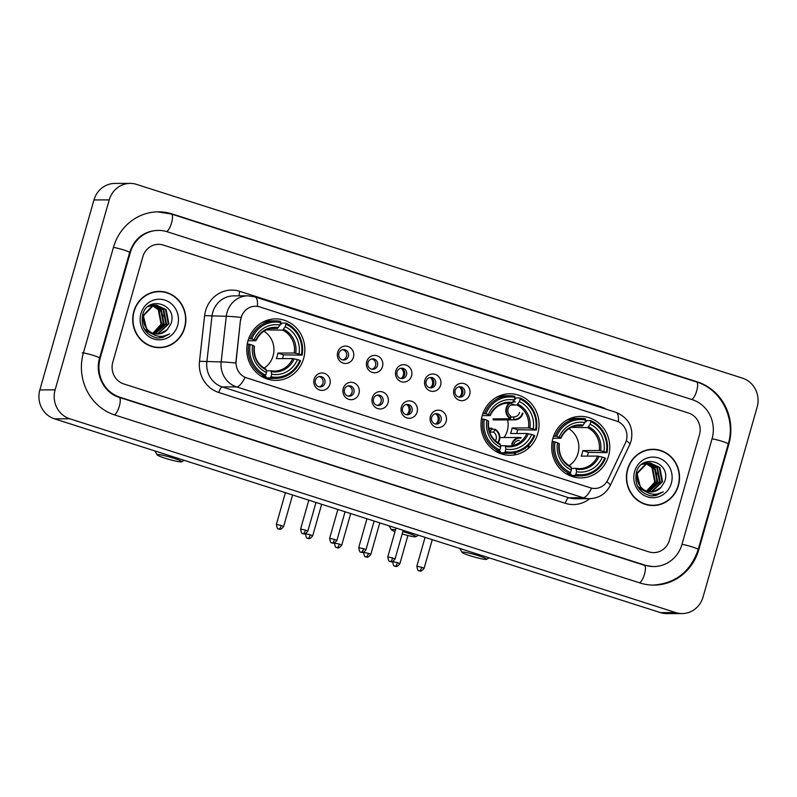 <?xml version="1.0" encoding="UTF-8"?>
<svg xmlns="http://www.w3.org/2000/svg" width="797" height="797" viewBox="0 0 797 797"><rect width="100%" height="100%" fill="white"/><g stroke="black" fill="none" stroke-linecap="round" stroke-linejoin="round"><path stroke-width="1.2" d="M482.205 415.645A30.754 29.041 89.8 0 0 510.12 455.286A30.754 29.041 89.8 0 0 537.816 433.429A30.754 29.041 89.8 0 0 509.901 393.778A30.754 29.041 89.8 0 0 482.205 415.645L490.025 415.606M552.919 438.26A30.754 29.041 89.8 0 0 580.834 477.901A30.754 29.041 89.8 0 0 608.529 456.043A30.754 29.041 89.8 0 0 580.614 416.393A30.754 29.041 89.8 0 0 552.919 438.26L560.739 438.23M248.006 340.747A30.754 29.041 89.8 0 0 275.921 380.388A30.754 29.041 89.8 0 0 303.617 358.53A30.754 29.041 89.8 0 0 275.702 318.89A30.754 29.041 89.8 0 0 248.006 340.747L255.827 340.717M329.898 384.214A8.707 8.219 -90.2 0 1 319.657 390.022A8.707 8.219 -90.2 0 1 314.167 379.173A8.707 8.219 -90.2 0 1 324.409 373.365A8.707 8.219 -90.2 0 1 329.898 384.214M315.403 380.189A5.22 4.931 89.8 0 0 320.145 386.924A5.22 4.931 89.8 0 0 324.847 383.208A5.22 4.931 89.8 0 0 320.105 376.473A5.22 4.931 89.8 0 0 315.403 380.189M358.969 393.509A8.707 8.219 -90.2 0 1 348.727 399.317A8.707 8.219 -90.2 0 1 343.228 388.468A8.707 8.219 -90.2 0 1 353.469 382.66A8.707 8.219 -90.2 0 1 358.969 393.509M344.463 389.484A5.22 4.931 89.8 0 0 349.206 396.219A5.22 4.931 89.8 0 0 353.908 392.503A5.22 4.931 89.8 0 0 349.166 385.768A5.22 4.931 89.8 0 0 344.463 389.484M388.029 402.804A8.707 8.219 -90.2 0 1 377.788 408.612A8.707 8.219 -90.2 0 1 372.289 397.763A8.707 8.219 -90.2 0 1 382.54 391.955A8.707 8.219 -90.2 0 1 388.029 402.804M373.534 398.779A5.22 4.931 89.8 0 0 378.276 405.514A5.22 4.931 89.8 0 0 382.978 401.798A5.22 4.931 89.8 0 0 378.236 395.063A5.22 4.931 89.8 0 0 373.534 398.779M417.1 412.089A8.707 8.219 -90.2 0 1 406.849 417.907A8.707 8.219 -90.2 0 1 401.359 407.058A8.707 8.219 -90.2 0 1 411.601 401.25A8.707 8.219 -90.2 0 1 417.1 412.089M402.595 408.074A5.22 4.931 89.8 0 0 407.337 414.809A5.22 4.931 89.8 0 0 412.039 411.093A5.22 4.931 89.8 0 0 407.297 404.358A5.22 4.931 89.8 0 0 402.595 408.074M446.161 421.384A8.707 8.219 -90.2 0 1 435.919 427.202A8.707 8.219 -90.2 0 1 430.42 416.353A8.707 8.219 -90.2 0 1 440.661 410.545A8.707 8.219 -90.2 0 1 446.161 421.384M431.665 417.369A5.22 4.931 89.8 0 0 436.397 424.104A5.22 4.931 89.8 0 0 441.11 420.388A5.22 4.931 89.8 0 0 436.367 413.653A5.22 4.931 89.8 0 0 431.665 417.369M353.42 357.305A8.707 8.219 -90.2 0 1 343.178 363.123A8.707 8.219 -90.2 0 1 337.679 352.274A8.707 8.219 -90.2 0 1 347.93 346.456A8.707 8.219 -90.2 0 1 353.42 357.305M338.924 353.29A5.22 4.931 89.8 0 0 343.666 360.015A5.22 4.931 89.8 0 0 348.369 356.309A5.22 4.931 89.8 0 0 343.627 349.574A5.22 4.931 89.8 0 0 338.924 353.29M382.49 366.6A8.707 8.219 -90.2 0 1 372.239 372.418A8.707 8.219 -90.2 0 1 366.75 361.569A8.707 8.219 -90.2 0 1 376.991 355.751A8.707 8.219 -90.2 0 1 382.49 366.6M367.985 362.585A5.22 4.931 89.8 0 0 372.727 369.31A5.22 4.931 89.8 0 0 377.429 365.604A5.22 4.931 89.8 0 0 372.687 358.869A5.22 4.931 89.8 0 0 367.985 362.585M411.551 375.895A8.707 8.219 -90.2 0 1 401.309 381.713A8.707 8.219 -90.2 0 1 395.81 370.864A8.707 8.219 -90.2 0 1 406.052 365.046A8.707 8.219 -90.2 0 1 411.551 375.895M397.055 371.88A5.22 4.931 89.8 0 0 401.788 378.605A5.22 4.931 89.8 0 0 406.5 374.899A5.22 4.931 89.8 0 0 401.758 368.164A5.22 4.931 89.8 0 0 397.055 371.88M440.611 385.19A8.707 8.219 -90.2 0 1 430.37 391.008A8.707 8.219 -90.2 0 1 424.881 380.159A8.707 8.219 -90.2 0 1 435.122 374.341A8.707 8.219 -90.2 0 1 440.611 385.19M426.116 381.175A5.22 4.931 89.8 0 0 430.858 387.9A5.22 4.931 89.8 0 0 435.56 384.194A5.22 4.931 89.8 0 0 430.818 377.459A5.22 4.931 89.8 0 0 426.116 381.175M469.682 394.485A8.707 8.219 -90.2 0 1 459.441 400.303A8.707 8.219 -90.2 0 1 453.941 389.454A8.707 8.219 -90.2 0 1 464.183 383.636A8.707 8.219 -90.2 0 1 469.682 394.485M455.177 390.47A5.22 4.931 89.8 0 0 459.919 397.195A5.22 4.931 89.8 0 0 464.621 393.489A5.22 4.931 89.8 0 0 459.889 386.754A5.22 4.931 89.8 0 0 455.177 390.47M319.149 376.582A5.22 4.931 -90.2 0 1 319.189 386.824M348.219 385.878A5.22 4.931 -90.2 0 1 348.249 396.119M377.28 395.173A5.22 4.931 -90.2 0 1 377.32 405.414M406.35 404.468A5.22 4.931 -90.2 0 1 406.38 414.709M435.411 413.763A5.22 4.931 -90.2 0 1 435.451 424.004M342.67 349.674A5.22 4.931 -90.2 0 1 342.71 359.925M371.741 358.969A5.22 4.931 -90.2 0 1 371.771 369.22M400.801 368.264A5.22 4.931 -90.2 0 1 400.841 378.515M429.862 377.559A5.22 4.931 -90.2 0 1 429.902 387.81M458.933 386.854A5.22 4.931 -90.2 0 1 458.962 397.105M240.744 320.055A15.671 14.794 -90.2 0 1 241.262 317.375A15.671 14.794 -90.2 0 1 255.379 306.247A15.671 14.794 -90.2 0 1 259.702 306.915L616.45 420.995A15.671 14.794 -90.2 0 1 625.386 443.062L607.842 479.874A15.671 14.794 -90.2 0 1 594.682 488.471A15.671 14.794 -90.2 0 1 590.358 487.804L246.562 377.858A15.671 14.794 -90.2 0 1 236.141 361.001L240.465 320.055L241.899 315.204M133.846 311.398A28.144 26.58 89.8 0 0 159.39 347.681A28.144 26.58 89.8 0 0 184.735 327.677A28.144 26.58 89.8 0 0 159.191 291.393A28.144 26.58 89.8 0 0 133.846 311.398M158.633 347.671A28.144 26.58 89.8 0 0 163.375 347.054M627.528 469.274A28.144 26.58 89.8 0 0 653.072 505.557A28.144 26.58 89.8 0 0 678.416 485.552A28.144 26.58 89.8 0 0 652.873 449.269A28.144 26.58 89.8 0 0 627.528 469.274M652.305 505.547A28.144 26.58 89.8 0 0 657.057 504.929M606.786 481.747A20.314 3.029 25.5 0 1 610.213 485.532C605.859 493.871 598.955 498.255 589.521 498.693A23.213 21.918 -90.2 0 1 583.115 497.707A20.314 6.386 107.7 0 0 591.563 488.172L245.048 377.36A20.314 6.386 -72.3 0 1 236.599 386.894A23.213 21.918 -90.2 0 1 221.158 361.918A20.314 0.817 6.4 0 1 235.782 363.033L240.465 320.055M699.477 434.704A17.404 16.438 89.8 0 0 688.488 413.015L163.335 245.068A17.404 16.438 89.8 0 0 158.523 244.32A17.404 16.438 89.8 0 0 142.852 256.704L112.785 362.237A17.404 16.438 89.8 0 0 123.774 383.935L648.937 551.873A17.404 16.438 89.8 0 0 653.739 552.62A17.404 16.438 89.8 0 0 669.42 540.246L699.477 434.704A17.404 16.438 89.8 0 0 688.488 413.015L163.335 245.068A17.404 16.438 89.8 0 0 158.523 244.32A17.404 16.438 89.8 0 0 142.852 256.704L112.785 362.237A17.404 16.438 89.8 0 0 123.774 383.935L648.937 551.873A17.404 16.438 89.8 0 0 653.739 552.62A17.404 16.438 89.8 0 0 669.42 540.246L699.477 434.704M656.858 449.867A28.144 26.58 89.8 0 0 652.105 449.279M163.176 291.991A28.144 26.58 89.8 0 0 158.434 291.403M159.191 291.682A27.855 26.301 89.8 0 0 134.115 311.478A27.855 26.301 89.8 0 0 159.39 347.382A27.855 26.301 89.8 0 0 184.476 327.587A27.855 26.301 89.8 0 0 159.191 291.682L157.667 291.692A27.855 26.301 89.8 0 0 153.691 292.021M152.665 333.156A14.505 13.698 89.8 0 0 160.605 324.867L160.984 323.771L158.264 309.644L152.476 305.699M154 305.291L161.293 309.635L164.023 323.761L154 333.594M153.691 305.361L160.685 309.635L163.415 323.761L153.701 333.515M155.206 305.102L163.714 309.625L166.443 323.751L155.196 333.863M154.907 305.141L163.106 309.625L165.836 323.751L154.897 333.804M147.963 330.068A14.505 13.698 89.8 0 0 157.437 334.053A14.505 13.698 89.8 0 0 167.26 329.599L170.937 323.841C178.219 304.195 147.485 294.82 142.723 314.566C140.551 326.71 145.193 334.491 156.64 337.898L158.762 338.028L169.651 333.943C161.462 338.167 154.239 336.872 147.963 330.068C143.998 325.923 142.633 321.022 143.849 315.353L153.422 305.42L156.421 305.042L166.135 309.615L168.864 323.741L158.473 333.674L156.391 334.013M151.649 333.574L144.954 329.48L143.56 327.706M156.122 305.042L165.527 309.615L168.257 323.741L157.876 333.674L156.092 333.983M151.978 333.794L144.725 329.868M167.26 329.599L160.297 333.664L157.288 334.043M149.438 331.741L146.778 329.47L143.241 315.353L152.815 305.42L156.421 305.042M150.364 305.121L151.271 305.241M151.569 305.301L152.486 305.51M152.785 305.6L158.862 309.644L161.592 323.771L152.805 333.206M150.175 305.171L150.972 305.301M151.271 305.361L152.177 305.61M150.244 305.131L152.486 305.092M152.785 305.112L153.691 305.231M150.344 305.072L151.569 305.052M151.271 305.062L152.177 305.112M152.486 305.151L153.393 305.291M148.122 306.556L154.907 305.082M149.099 305.839L154 305.052M153.691 305.052L154.608 305.102M140.93 313.659A20.314 19.178 89.8 0 0 153.751 338.974A20.314 19.178 89.8 0 0 177.651 325.405A20.314 19.178 89.8 0 0 164.83 300.09A20.314 19.178 89.8 0 0 140.93 313.659M158.723 307.762L163.006 315.632L162.947 324.768M153.881 347.084A27.855 26.301 89.8 0 0 157.866 347.392L159.39 347.382M169.651 333.943L162.518 337.539L158.613 338.028M652.873 449.558A27.855 26.301 89.8 0 0 627.787 469.353A27.855 26.301 89.8 0 0 653.072 505.258A27.855 26.301 89.8 0 0 678.157 485.463A27.855 26.301 89.8 0 0 652.873 449.558L651.348 449.568A27.855 26.301 89.8 0 0 647.363 449.897M646.337 491.032A14.505 13.698 89.8 0 0 654.277 482.743L654.666 481.647L651.936 467.52L646.158 463.575M647.672 463.167L654.965 467.51L657.694 481.637L647.672 491.47M647.373 463.236L654.367 467.51L657.087 481.637L647.373 491.39M648.888 462.977L657.395 467.5L660.115 481.627L648.868 491.739M648.589 463.017L656.788 467.5L659.517 481.627L648.569 491.679M641.645 487.943A14.505 13.698 89.8 0 0 651.119 491.928A14.505 13.698 89.8 0 0 660.942 487.475L664.608 481.717C671.901 462.071 641.167 452.696 636.404 472.442C634.233 484.586 638.865 492.367 650.312 495.774L652.444 495.903L663.333 491.819C655.144 496.043 647.911 494.748 641.645 487.943C637.68 483.799 636.305 478.897 637.52 473.229L647.104 463.296L650.103 462.918L659.816 467.49L662.546 481.617L652.155 491.55L650.073 491.888M645.321 491.45L638.636 487.356L637.241 485.582M649.794 462.918L659.209 467.49L661.938 481.617L651.548 491.55L649.774 491.859M645.66 491.669L638.407 487.744M660.942 487.475L653.978 491.54L650.96 491.918M643.109 489.617L640.449 487.346L636.923 473.229L646.497 463.296L650.103 462.918M644.046 462.997L644.952 463.117M645.251 463.177L646.158 463.386M646.467 463.475L652.544 467.52L655.273 481.647L646.477 491.082M643.856 463.047L644.643 463.177M644.952 463.236L645.859 463.485M643.916 463.007L646.158 462.967M646.467 462.987L647.373 463.107M644.026 462.947L645.251 462.927M644.952 462.937L645.859 462.987M646.158 463.027L647.064 463.167M641.804 464.432L648.589 462.957M642.771 463.715L647.672 462.927M647.373 462.927L648.28 462.977M634.611 471.535A20.314 19.178 89.8 0 0 647.433 496.85A20.314 19.178 89.8 0 0 671.333 483.281A20.314 19.178 89.8 0 0 658.511 457.966A20.314 19.178 89.8 0 0 634.611 471.535M652.404 465.637L656.678 473.508L656.618 482.643M647.562 504.959A27.855 26.301 89.8 0 0 651.548 505.268L653.072 505.258M663.333 491.819L656.2 495.415L652.285 495.903M165.188 458.235A12.762 1.225 -164.1 0 0 181.577 461.822A12.762 1.225 -164.1 0 0 173.587 458.205A12.762 1.225 -164.1 0 0 157.139 454.858A12.762 1.225 -164.1 0 0 165.188 458.235M264.076 368.144A21.469 20.274 89.8 0 0 273.082 355.92A21.469 20.274 89.8 0 0 263.946 331.213M270.94 376.772L270.243 377.888A28.782 27.178 89.8 0 0 275.533 378.416A28.782 27.178 89.8 0 0 300.529 360.692L299.851 360.354A27.616 26.082 89.8 0 1 270.94 376.772L271.677 374.201A24.946 23.561 89.8 0 0 297.42 359.577L292.708 358.57L276.32 358.63A21.469 20.274 89.8 0 0 277.286 355.91A21.469 20.274 89.8 0 0 277.894 353.071L294.292 353.021L299.005 354.027A24.946 23.561 89.8 0 0 285.187 326.75L285.924 324.18A27.616 26.082 89.8 0 1 301.435 354.804L302.113 355.143A28.782 27.178 89.8 0 0 285.864 323.064L285.924 324.18M266.337 370.864L271.09 370.844L271.677 374.201M280.175 324.259L281.142 324.259L281.779 323.084L285.864 323.064M302.113 355.143L283.443 354.854A27.566 26.032 -90.2 0 1 282.796 357.674A27.566 26.032 -90.2 0 1 282.507 358.61M270.243 377.888L266.158 377.908L266.188 376.732L262.103 376.742M266.158 377.908A28.782 27.178 89.8 0 0 271.448 378.436L275.533 378.416M261.227 376.224L264.993 376.214L265.7 375.098A27.616 26.082 89.8 0 1 250.188 344.473L248.744 344.135A28.782 27.178 89.8 0 0 264.993 376.214M248.744 344.135L247.229 344.145M301.435 354.804L299.005 354.027M297.42 359.577L299.851 360.354M250.188 344.473L252.609 345.25A24.946 23.561 89.8 0 0 266.427 372.518L265.7 375.098M285.187 326.75L282.696 330.117L266.377 329.898M254.243 346.267L252.609 345.25M266.427 372.518L266.288 369.987A22.316 21.081 89.8 0 1 254.143 346.018M271.09 370.844L271.538 371.661A22.316 21.081 89.8 0 0 294.163 358.819M248.704 338.586L251.762 338.914A27.616 26.082 89.8 0 1 280.674 322.506L280.614 321.39A28.782 27.178 89.8 0 0 275.324 320.862L271.239 320.872A28.782 27.178 89.8 0 0 261.755 322.725M275.324 320.862A28.782 27.178 89.8 0 0 250.328 338.586M280.674 322.506L279.946 325.076A24.946 23.561 89.8 0 0 254.193 339.691L251.762 338.914M270.97 328.464L277.446 328.444L279.946 325.076M254.193 339.691L255.727 340.468A22.316 21.081 89.8 0 1 278.352 327.617M283.443 354.854L277.894 353.071M402.166 533.98A12.762 1.225 -164.1 0 0 415.775 536.71A12.762 1.225 -164.1 0 0 407.785 533.103A12.762 1.225 -164.1 0 0 402.834 531.629M504.053 437.553A21.469 20.274 89.8 0 0 507.281 430.818A21.469 20.274 89.8 0 0 507.649 419.889M505.139 451.67L504.441 452.786A28.782 27.178 89.8 0 0 509.731 453.314A28.782 27.178 89.8 0 0 534.727 435.59L534.05 435.252A27.616 26.082 89.8 0 1 505.139 451.67L505.876 449.1A24.946 23.561 89.8 0 0 531.619 434.475L526.907 433.468L510.508 433.528A21.469 20.274 89.8 0 0 511.485 430.808A21.469 20.274 89.8 0 0 512.092 427.969L528.491 427.909L533.203 428.925A24.946 23.561 89.8 0 0 519.385 401.648L520.122 399.078A27.616 26.082 89.8 0 1 535.634 429.693L536.301 430.031A28.782 27.178 89.8 0 0 520.052 397.962L520.122 399.078M500.536 445.762L505.288 445.742L505.876 449.1M514.374 399.158L515.33 399.148L515.968 397.982L520.052 397.962M536.301 430.031L517.642 429.742A27.566 26.032 -90.2 0 1 516.984 432.562A27.566 26.032 -90.2 0 1 516.705 433.498M504.441 452.786L500.357 452.796L500.386 451.63L496.302 451.64M500.357 452.796A28.782 27.178 89.8 0 0 505.647 453.334L509.731 453.314M495.415 451.122L499.191 451.102L499.888 449.986A27.616 26.082 89.8 0 1 484.377 419.371L482.942 419.033A28.782 27.178 89.8 0 0 499.191 451.102M482.942 419.033L481.428 419.043M535.634 429.693L533.203 428.925M531.619 434.475L534.05 435.252M484.377 419.371L486.808 420.149A24.946 23.561 89.8 0 0 500.626 447.416L499.888 449.986M519.385 401.648L516.894 405.015L510.847 405.035M488.441 421.165L486.808 420.149M500.626 447.416L500.486 444.885A22.316 21.081 89.8 0 1 488.342 420.916M505.288 445.742L505.726 446.559A22.316 21.081 89.8 0 0 528.361 433.707M482.902 413.484L485.961 413.812A27.616 26.082 89.8 0 1 514.872 397.404L514.812 396.288A28.782 27.178 89.8 0 0 509.522 395.75L505.437 395.77A28.782 27.178 89.8 0 0 495.943 397.613M509.522 395.75A28.782 27.178 89.8 0 0 484.526 413.474M514.872 397.404L514.145 399.974A24.946 23.561 89.8 0 0 488.392 414.589L485.961 413.812M505.168 403.362L511.644 403.332L514.145 399.974M488.392 414.589L489.926 415.357A22.316 21.081 89.8 0 1 512.551 402.515M517.642 429.742L512.092 427.969M395.491 529.875A12.762 1.225 -164.1 0 0 391.337 529.756A12.762 1.225 -164.1 0 0 394.993 531.609M470.11 555.748A12.762 1.225 -164.1 0 0 486.489 559.325A12.762 1.225 -164.1 0 0 478.509 555.718A12.762 1.225 -164.1 0 0 462.051 552.371A12.762 1.225 -164.1 0 0 470.11 555.748M568.998 465.657A21.469 20.274 89.8 0 0 578.004 453.433A21.469 20.274 89.8 0 0 568.869 428.726M575.862 474.285L575.155 475.401A28.782 27.178 89.8 0 0 580.445 475.929A28.782 27.178 89.8 0 0 605.441 458.205L604.774 457.867A27.616 26.082 89.8 0 1 575.862 474.285L576.59 471.714A24.946 23.561 89.8 0 0 602.343 457.089L597.63 456.083L581.232 456.143A21.469 20.274 89.8 0 0 582.199 453.423A21.469 20.274 89.8 0 0 582.816 450.584L599.214 450.524L603.927 451.54A24.946 23.561 89.8 0 0 590.109 424.263L590.836 421.693A27.616 26.082 89.8 0 1 606.348 452.317L607.025 452.656A28.782 27.178 89.8 0 0 590.776 420.577L590.836 421.693M571.25 468.377L576.012 468.357L576.59 471.714M585.098 421.772L586.054 421.762L586.692 420.597L590.776 420.577M607.025 452.656L588.365 452.357A27.566 26.032 -90.2 0 1 587.708 455.187A27.566 26.032 -90.2 0 1 587.429 456.123M575.155 475.401L571.08 475.41L571.1 474.245L567.026 474.255M571.08 475.41A28.782 27.178 89.8 0 0 576.361 475.948L580.445 475.929M566.139 473.737L569.915 473.727L570.612 472.601A27.616 26.082 89.8 0 1 555.101 441.986L553.666 441.648A28.782 27.178 89.8 0 0 569.915 473.727M553.666 441.648L552.152 441.658M606.348 452.317L603.927 451.54M602.343 457.089L604.774 457.867M555.101 441.986L557.531 442.763A24.946 23.561 89.8 0 0 571.349 470.031L570.612 472.601M590.109 424.263L587.608 427.63L571.29 427.401M559.165 443.78L557.531 442.763M571.349 470.031L571.2 467.5A22.316 21.081 89.8 0 1 559.066 443.53M576.012 468.357L576.45 469.174A22.316 21.081 89.8 0 0 599.075 456.332M553.616 436.098L556.685 436.427A27.616 26.082 89.8 0 1 585.596 420.019L585.526 418.903A28.782 27.178 89.8 0 0 580.246 418.365L576.161 418.385A28.782 27.178 89.8 0 0 566.667 420.228M580.246 418.365A28.782 27.178 89.8 0 0 555.25 436.098M585.596 420.019L584.859 422.589A24.946 23.561 89.8 0 0 559.115 437.204L556.685 436.427M575.882 425.977L582.368 425.957L584.859 422.589M559.115 437.204L560.64 437.971A22.316 21.081 89.8 0 1 583.274 425.13M588.365 452.357L582.816 450.584M401.359 378.366A6.386 6.027 89.8 0 0 401.329 368.403M430.43 387.661A6.386 6.027 89.8 0 0 430.39 377.698M459.49 396.956A6.386 6.027 89.8 0 0 459.451 386.993M510.03 403.342A8.707 8.219 89.8 0 0 510.698 418.236L510.538 418.804A9.285 8.767 -90.2 0 1 506.205 407.895A9.285 8.767 -90.2 0 1 509.094 403.342M513.248 401.399A9.285 8.767 -90.2 0 1 514.563 401.289M513.816 404.199A6.386 6.027 89.8 0 0 510.588 415.954L510.698 418.236M515.35 401.907A8.707 8.219 89.8 0 0 512.82 402.077M510.538 418.804L492.984 418.863A9.285 8.767 89.8 0 0 496.132 419.87L513.686 419.81A9.285 8.767 89.8 0 0 514.633 419.86A9.285 8.767 89.8 0 0 522.991 413.264M496.132 419.87L496.421 418.853M513.686 419.81L513.846 419.242A8.707 8.219 89.8 0 0 522.463 413.095M510.638 416.97L513.736 416.961L513.846 419.242M513.736 416.961A6.386 6.027 89.8 0 0 519.604 412.428M406.908 414.57A6.386 6.027 89.8 0 0 406.868 404.607M435.969 423.865A6.386 6.027 89.8 0 0 435.939 413.902M488.71 428.537A9.285 8.767 -90.2 0 1 491.042 428.198A9.285 8.767 -90.2 0 1 491.988 428.248L491.829 428.816A8.707 8.219 89.8 0 0 488.82 429.115M498.155 442.963A9.285 8.767 89.8 0 0 499.47 440.163A9.285 8.767 89.8 0 0 495.136 429.254L491.55 429.264M490.165 431.097L490.414 431.097A6.386 6.027 89.8 0 0 489.348 431.187M497.687 442.654A8.707 8.219 89.8 0 0 494.977 429.822L493.562 432.104L489.657 432.123M495.425 440.871A6.386 6.027 89.8 0 0 493.562 432.104M490.414 431.097L491.829 428.816M495.136 429.254L494.977 429.822M511.744 444.088A9.285 8.767 -90.2 0 1 520.112 437.493A9.285 8.767 -90.2 0 1 521.059 437.543M528.839 447.954A9.285 8.767 89.8 0 0 528.75 444.995M519.355 440.392A6.386 6.027 89.8 0 0 513.607 444.935M528.192 448.512A8.707 8.219 89.8 0 0 528.272 445.483M525.153 448.621A6.386 6.027 89.8 0 0 525.283 448.063M515.599 454.708A9.285 8.767 -90.2 0 1 513.637 453.005M520.889 438.111A8.707 8.219 89.8 0 0 511.983 445.682M514.294 452.885A8.707 8.219 89.8 0 0 516.247 454.439M682.013 544.271L712.07 438.739A31.332 29.589 89.8 0 0 692.284 399.676L167.131 231.738A31.332 29.589 89.8 0 0 158.473 230.403A31.332 29.589 89.8 0 0 130.26 252.669L100.193 358.212A31.332 29.589 89.8 0 0 119.978 397.265L645.132 565.212A31.332 29.589 89.8 0 0 653.789 566.547A31.332 29.589 89.8 0 0 682.013 544.271M757.15 407.088A23.213 21.918 89.8 0 0 742.495 378.157L136.546 184.376A23.213 21.918 89.8 0 0 130.13 183.39A23.213 21.918 89.8 0 0 109.229 199.888L55.113 389.853A23.213 21.918 89.8 0 0 69.767 418.784L675.726 612.564A23.213 21.918 89.8 0 0 682.132 613.56A23.213 21.918 89.8 0 0 703.034 597.063L757.15 407.088M130.13 183.39L114.868 183.44A23.213 21.918 89.8 0 0 93.966 199.937L39.85 389.912A23.213 21.918 89.8 0 0 54.505 418.843L660.454 612.624A23.213 21.918 89.8 0 0 666.87 613.61L682.132 613.56M728.856 444.108A49.902 47.123 89.8 0 0 697.355 381.902L172.192 213.965A49.902 47.123 89.8 0 0 158.404 211.833A49.902 47.123 89.8 0 0 113.473 247.299L83.406 352.842A49.902 47.123 89.8 0 0 114.917 415.038L640.071 582.986A49.902 47.123 89.8 0 0 653.859 585.118A49.902 47.123 89.8 0 0 698.8 549.641L728.856 444.108L728.209 444.108M589.74 498.693A29.011 27.397 -90.2 0 1 565.312 503.315L218.796 392.503A29.011 27.397 -90.2 0 1 199.499 361.29L204.62 315.652A29.011 27.397 -90.2 0 1 239.738 291.323L600.689 406.749A5.798 1.823 -72.3 0 0 600.52 407.406M600.689 406.749A29.011 27.397 -90.2 0 1 606.128 409.2M199.499 361.29L221.158 361.918L226.288 316.289A23.213 21.918 -90.2 0 1 227.065 312.324A23.213 21.918 -90.2 0 1 247.967 295.826L233.66 295.876A23.213 21.918 89.8 0 0 212.749 312.374A23.213 21.918 89.8 0 0 211.972 316.339L206.851 361.968A23.213 21.918 89.8 0 0 222.283 386.943L568.799 497.756A23.213 21.918 89.8 0 0 575.215 498.743L589.521 498.693M241.033 317.415A20.314 0.817 6.4 0 0 226.288 316.289L204.62 315.652M618.352 421.762A20.314 6.386 -72.3 0 0 615.971 412.348L255.03 296.912A20.314 6.386 107.7 0 1 257.401 306.387M565.312 503.315A5.798 1.823 -72.3 0 1 568.799 497.756L583.115 497.707L236.599 386.894L222.283 386.943A5.798 1.823 -72.3 0 0 218.796 392.503M626.303 440.691A20.314 3.029 25.5 0 1 629.779 444.517L610.213 485.532M239.738 291.323A5.798 1.823 -72.3 0 0 239.259 295.856M271.189 370.864A21.469 20.274 89.8 0 0 274.347 371.113A21.469 20.274 89.8 0 0 292.708 358.57M295.747 353.26A22.316 21.081 89.8 0 0 283.602 329.3M294.292 353.021A21.469 20.274 89.8 0 0 282.696 330.117M277.446 328.444A21.469 20.274 89.8 0 0 274.198 328.175C265.929 328.523 259.862 332.688 255.996 340.678M505.388 445.762A21.469 20.274 89.8 0 0 508.546 446.011A21.469 20.274 89.8 0 0 526.907 433.468M529.935 428.158A22.316 21.081 89.8 0 0 517.801 404.189M528.491 427.909A21.469 20.274 89.8 0 0 516.894 405.015M511.644 403.332A21.469 20.274 89.8 0 0 508.386 403.073C500.127 403.412 494.06 407.586 490.185 415.566M576.111 468.377A21.469 20.274 89.8 0 0 579.26 468.626A21.469 20.274 89.8 0 0 597.63 456.083M600.659 450.773A22.316 21.081 89.8 0 0 588.515 426.803M599.214 450.524A21.469 20.274 89.8 0 0 587.608 427.63M582.368 425.957A21.469 20.274 89.8 0 0 579.11 425.688C570.841 426.036 564.774 430.201 560.909 438.191M281.231 525.472L276.36 524.446C277.007 527.913 277.665 529.387 278.332 528.859L278.84 529.069A3.776 1.186 107.7 0 0 278.96 529.088A3.776 1.186 -72.3 0 0 281.231 525.472L283.612 526.508L292.599 494.977M310.292 534.767L305.42 533.741C306.068 537.208 306.725 538.682 307.393 538.154L307.901 538.364A3.776 1.186 107.7 0 0 308.021 538.383A3.776 1.186 -72.3 0 0 310.292 534.767L312.683 535.803L321.659 504.272M339.353 544.062L334.491 543.036C335.138 546.503 335.796 547.977 336.464 547.449L336.972 547.659A3.776 1.186 107.7 0 0 337.091 547.678A3.776 1.186 -72.3 0 0 339.353 544.062L341.744 545.098L350.72 513.567M368.423 553.357L363.552 552.321C364.199 555.798 364.857 557.272 365.524 556.744L366.032 556.954A3.776 1.186 107.7 0 0 366.152 556.973A3.776 1.186 -72.3 0 0 368.423 553.357L370.804 554.393L379.79 522.862M397.484 562.652L392.622 561.616C393.27 565.093 393.927 566.567 394.585 566.039L395.093 566.249A3.776 1.186 107.7 0 0 395.212 566.268A3.776 1.186 -72.3 0 0 397.484 562.652L399.875 563.688L407.895 535.524M305.45 530.085L300.589 529.059C301.236 532.526 301.894 534 302.561 533.472L303.069 533.681A3.776 1.186 107.7 0 0 303.189 533.701A3.776 1.186 -72.3 0 0 305.45 530.085L307.841 531.121L316.001 502.469M334.521 539.38L329.649 538.354C330.297 541.821 330.954 543.295 331.622 542.767L332.13 542.976A3.776 1.186 107.7 0 0 332.249 542.996A3.776 1.186 -72.3 0 0 334.521 539.38L336.902 540.416L345.071 511.764M363.581 548.675L358.72 547.649C359.357 551.116 360.015 552.59 360.682 552.062L361.19 552.271A3.776 1.186 107.7 0 0 361.31 552.291A3.776 1.186 -72.3 0 0 363.581 548.675L365.972 549.711L374.132 521.059M392.652 557.97L387.78 556.934C388.428 560.411 389.085 561.885 389.753 561.357L390.261 561.566A3.776 1.186 107.7 0 0 390.381 561.586A3.776 1.186 -72.3 0 0 392.652 557.97L395.033 559.006L403.192 530.354M421.713 567.265L416.841 566.229C417.489 569.706 418.146 571.18 418.814 570.652L419.322 570.861A3.776 1.186 107.7 0 0 419.441 570.881A3.776 1.186 -72.3 0 0 421.713 567.265L424.104 568.301L432.263 539.649M157.268 211.833L171.345 214.014L696.498 381.952A9.285 2.919 107.7 0 1 696.727 390.789A9.285 2.919 107.7 0 1 691.776 399.516M696.498 381.952C721.056 389.125 736.089 418.784 728.249 443.969A9.285 0.897 -164.1 0 0 722.371 441.408A9.285 0.897 -164.1 0 0 712.05 438.828M728.249 443.969L698.192 549.502A9.285 0.897 -164.1 0 0 692.314 546.951A9.285 0.897 -164.1 0 0 681.983 544.371M639.563 582.816A9.285 2.919 -72.3 0 0 644.514 574.089A9.285 2.919 -72.3 0 0 644.285 565.252L119.132 397.314C104.337 393.15 94.524 374.261 99.585 358.072L129.642 252.539C134.374 238.682 143.599 231.299 157.328 230.403M114.409 414.878A9.285 2.919 -72.3 0 0 119.351 406.141A9.285 2.919 -72.3 0 0 119.132 397.314M82.26 352.842A9.285 0.897 15.9 0 1 93.707 355.522A9.285 0.897 15.9 0 1 99.585 358.072M113.443 247.399A9.285 0.897 15.9 0 1 123.774 249.979A9.285 0.897 15.9 0 1 129.642 252.539M171.345 214.014A9.285 2.919 107.7 0 1 171.574 222.841A9.285 2.919 107.7 0 1 166.613 231.578M660.454 612.624L675.726 612.564M54.505 418.843L69.767 418.784M39.85 389.912L55.113 389.853M93.966 199.937L109.229 199.888M696.359 381.912L697.355 381.902M698.152 549.641L698.8 549.641M171.206 213.965L172.192 213.965M644.145 565.212L645.132 565.212M118.992 397.265L119.978 397.265M99.545 358.212L100.193 358.212M129.602 252.679L130.26 252.669M629.779 444.517L631.154 440.871C633.745 427.322 628.684 417.817 615.971 412.348M255.03 296.912L247.967 295.826M181.577 461.822L184.266 460.337M262.831 322.127L263.418 322.118M274.347 371.113L271.149 370.854M265.979 369.2C257.331 364.388 253.486 356.727 254.412 346.227M263.03 377.25L266.118 377.23M157.139 454.858L154.947 450.963M415.775 536.71L418.465 535.235M497.029 397.016L497.617 397.016M508.546 446.011L505.338 445.742M500.167 444.088C491.53 439.286 487.674 431.625 488.611 421.115M497.218 452.138L500.317 452.128M391.337 529.756L389.145 525.851M486.489 559.325L489.189 557.85M567.743 419.63L568.341 419.63M579.26 468.626L576.062 468.357M570.891 466.703C562.254 461.901 558.398 454.24 559.325 443.73M567.942 474.753L571.041 474.743M462.051 552.371L459.859 548.475M276.36 524.446L285.406 492.685M283.612 526.508C279.946 531.22 279.06 528.541 279.249 529.178L278.84 529.069M312.683 535.803C309.007 540.515 308.12 537.836 308.319 538.473L307.901 538.364M341.744 545.098C338.067 549.81 337.191 547.131 337.38 547.768L336.972 547.659M370.804 554.393C367.138 559.105 366.251 556.426 366.451 557.063L366.032 556.954M408.512 533.342L408.851 532.157M493.253 419.939L514.633 419.86M399.875 563.688C396.199 568.391 395.312 565.721 395.511 566.348L395.093 566.249M300.589 529.059L308.818 500.167M307.841 531.121C304.165 535.833 303.288 533.153 303.478 533.791L303.069 533.681M329.649 538.354L337.878 509.462M336.902 540.416C333.236 545.128 332.349 542.448 332.538 543.086L332.13 542.976M358.72 547.649L366.949 518.757M365.972 549.711C362.296 554.423 361.41 551.743 361.609 552.381L361.19 552.271M488.651 428.208L491.042 428.198M387.78 556.934L396.009 528.052M395.033 559.006C391.367 563.718 390.48 561.038 390.669 561.676L390.261 561.566M499.849 437.563L520.112 437.493M416.841 566.229L425.07 537.347M424.104 568.301C420.427 573.013 419.541 570.333 419.74 570.961L419.322 570.861M652.713 585.118C675.388 583.653 690.551 571.778 698.192 549.502M652.643 566.547L644.285 565.252"/></g></svg>
